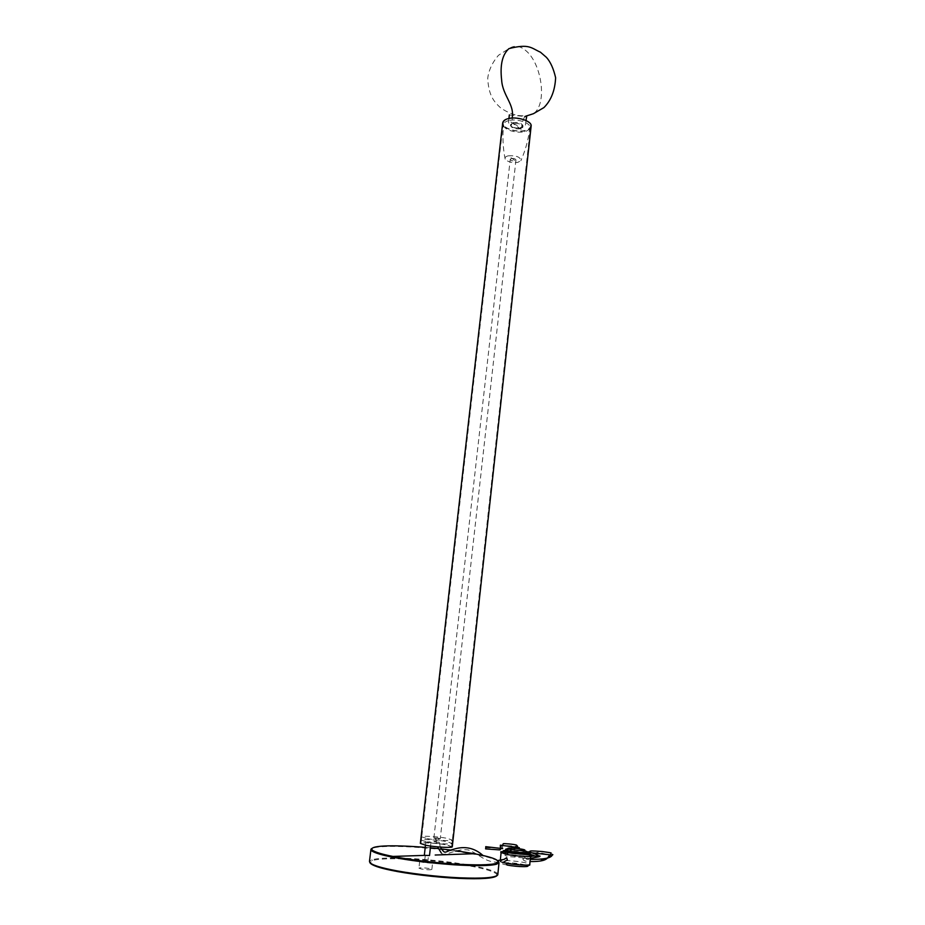 <?xml version="1.0" encoding="UTF-8"?>
<svg xmlns="http://www.w3.org/2000/svg" width="925" height="925" viewBox="0 0 925 925"><rect width="100%" height="100%" fill="white"/><g stroke="black" fill="none" stroke-linecap="round" stroke-linejoin="round"><path stroke-width="0.69" stroke-dasharray="4.62 3.47" d="M507.363 859.938L506.426 857.718M437.86 837.911L435.767 838.582L437.86 837.911M505.721 851.185C508.091 850.514 513.56 850.827 522.139 852.133L526.371 853.497M523.03 857.857L522.926 858.585L524.903 858.261L525.007 857.533L524.452 857.036L523.03 857.857M485.602 848.896L485.891 846.699M426.39 845.3C435.189 847.034 451.932 847.994 451.643 846.71L446.07 844.837C437.294 843.138 420.863 842.178 420.991 843.461L425.974 845.311M508.727 118.839C516.982 116.585 531.482 121.187 530.568 125.997C530.256 128.182 528.383 129.662 524.926 130.46C516.682 132.61 502.414 128.136 503.223 123.256C503.512 121.117 505.351 119.649 508.727 118.839L508.38 118.585M452.279 846.78L446.474 844.826C437.328 843.068 420.228 842.051 420.355 843.392M531.147 126.043C530.823 128.321 528.857 129.87 525.261 130.691C516.67 132.934 501.812 128.274 502.657 123.187M508.207 155.851C505.628 156.464 504.622 157.551 505.166 159.112C507.64 161.91 511.86 162.997 517.803 162.372L520.868 160.696C520.474 156.972 516.254 155.365 508.207 155.851L517.803 162.372M508.889 120.551C505.651 121.325 503.882 122.724 503.605 124.771C502.83 129.431 516.508 133.72 524.417 131.662C527.724 130.911 529.528 129.488 529.828 127.407C530.696 122.794 516.798 118.4 508.889 120.551L524.417 131.662M497.847 874.229L497.026 873.119C493.349 870.633 485.498 868.228 473.45 865.916C456.499 862.632 436.438 860.215 413.244 858.654C392.42 857.51 378.614 857.891 371.827 859.811L369.491 861.256M496.933 875.709L496.332 873.732C492.701 871.257 484.931 868.876 472.999 866.575C456.222 863.326 436.334 860.921 413.371 859.383C392.743 858.25 379.077 858.631 372.359 860.551L370.046 862.898M498.459 861.36C495.014 858.978 487.093 856.643 474.675 854.353C456.603 850.988 435.513 848.537 411.428 846.988C390.188 845.843 376.961 846.352 371.734 848.514M427.951 855.267L425.292 855.128L427.951 855.267M425.107 862.065L427.766 862.192L425.107 862.065M421.95 862.192L419.696 861.348C421.361 860.828 424.899 861.002 430.31 861.857L432.599 862.713C430.934 863.233 427.385 863.06 421.95 862.192M421.176 868.957L418.921 868.089C420.597 867.546 424.136 867.708 429.558 868.575L431.848 869.454C430.183 869.997 426.622 869.835 421.176 868.957M456.58 850.838L451.065 850.098M441.144 848.907L438.184 848.583M430.379 847.82L425.222 847.369M439.109 838.408L433.871 838.119L439.109 838.408C440.89 838.987 439.525 839.021 435.004 838.466C433.224 837.865 434.588 837.842 439.097 838.397M511.398 158.487L510.242 159.354C510.808 160.522 512.334 160.996 514.809 160.788L515.965 159.921C515.398 158.765 513.872 158.279 511.398 158.487M520.37 128.772C515.028 129.28 511.745 128.193 510.519 125.511L513.028 123.511C518.393 123.002 521.688 124.077 522.914 126.76L520.37 128.772M513.121 122.62L510.612 124.632C511.837 127.315 515.121 128.39 520.474 127.893L523.007 125.869C521.793 123.187 518.497 122.112 513.121 122.62M427.13 838.605C435.918 840.282 452.649 841.288 452.348 840.073L446.787 838.258C437.999 836.605 421.592 835.599 421.731 836.824L427.13 838.605M426.76 841.947C435.548 843.658 452.279 844.641 451.99 843.392L446.417 841.542C437.641 839.877 421.222 838.882 421.349 840.143L426.76 841.947L430.102 841.877L426.772 841.947M434.623 841.785C439.155 842.34 440.52 842.317 438.728 841.704C434.218 841.149 432.854 841.183 434.623 841.785M424.355 855.024L429.512 855.567M485.66 847.786L501.604 847.959L501.408 845.3L517.376 846.329L515.745 848.734L504.483 852.954L515.04 856.353L536.084 856.966L531.806 853.844L538.119 852.272L550.942 855.243L548.328 857.787L541.68 859.915L523.966 858.065M505.848 849.959C506.912 849.358 511.109 849.485 518.439 850.318M519.896 850.526L526.487 852.156M502.564 862.389L500.228 861.163C499.986 859.88 515.086 860.747 523.7 862.424C527.678 863.175 529.701 863.857 529.771 864.493L529.771 864.493M501.107 852.538C500.864 851.335 515.942 852.237 524.544 853.868L526.498 854.261M505.802 850.422L526.452 852.653M507.027 865.014C493.268 862.458 509.594 861.776 522.486 864.308L525.955 865.106M527.493 854.48L530.603 855.671M525.215 50.123C541.715 62.703 547.797 104.016 533.436 113.694C523.538 117.845 512.647 115.937 500.749 107.994C494.678 102.247 488.585 96.535 487.741 78.22C488.735 70.196 492.308 62.553 498.459 55.303L508.958 48.609C514.196 45.105 519.619 45.602 525.215 50.123M509.34 114.92L524.857 116.492C523.076 119.51 521.966 123.326 521.527 127.951L516.809 125.268C513.791 124.332 512.23 121.927 512.126 118.042M425.257 855.359L425.87 855.336M497.777 860.539L483.023 855.509M440.323 847.092L438.311 838.27M435.767 838.582L437.537 846.861M441.329 853.023C444.636 857.429 455.389 848.028 468.455 849.982C482.526 855.602 485.035 864.17 504.09 861.811M502.321 862.458C500.46 862.007 499.766 861.58 500.228 861.163L500.309 860.366M526.753 865.083L502.876 862.47M518.312 847.531L519.307 847.682M512.323 849.717L505.177 852.677L505.108 855.579L508.426 856.55L530.372 858.423M537.702 857.036L537.691 856.249M522.926 858.585C522.833 860.551 525.203 861.545 530.06 861.545M502.657 848.63L502.483 845.392M517.653 846.41L517.457 847.219M517.156 847.959L506.53 852.468L502.772 853.104L504.541 853.463C506.865 854.307 522.706 856.203 530.58 856.238M538.292 856.943L535.598 856.111M529.562 853.336L529.828 852.422M525.007 857.533L526.892 859.429L530.279 859.36M516.058 848.364L512.566 849.636M451.643 846.71L530.568 125.997M503.223 123.256L420.991 843.461M505.166 159.112C502.888 147.919 502.368 136.461 503.605 124.771M529.828 127.407C528.545 139.097 525.562 150.197 520.868 160.696M525.978 120.504L525.597 123.915C525.643 125.603 524.278 126.945 521.527 127.951C514.254 128.957 509.918 127.037 508.507 122.204L508.935 118.469M497.026 873.119L496.332 873.732M425.292 855.128L424.54 861.857M419.696 861.348L418.921 868.089M372.359 860.551L371.827 859.811M370.879 849.844L370.948 849.219M427.766 862.192L428.518 855.463M431.848 869.454L432.599 862.713M433.871 838.119L510.242 159.354M515.965 159.921L440.254 838.79M510.519 125.511L510.612 124.632M523.007 125.869L522.914 126.76M452.348 840.073L451.99 843.392M421.349 840.143L421.731 836.824M430.576 846.063L431.015 842.189M425.87 841.646L425.465 845.219"/><path stroke-width="1.39" d="M497.777 860.539L504.021 859.394L506.692 857.718L507.363 859.938L504.09 861.811M526.487 852.156L526.371 853.497C524.012 854.168 518.52 853.844 509.883 852.538L505.721 851.185L505.848 849.959C505.015 848.792 506.727 848.63 510.982 849.474L511.248 849.416C502.183 847.809 512.878 847.508 521.399 849.104C530.534 850.688 519.954 851.035 511.248 849.416M509.999 851.301L510.982 849.474C519.827 850.919 528.637 850.433 526.487 852.26C524.14 852.931 518.648 852.607 509.999 851.301L505.848 849.959M485.891 846.699L485.602 848.896L499.546 849.89L500.437 849.624L500.344 845.173L518.312 847.531M425.974 845.311C435.132 847.115 452.591 848.121 452.279 846.78L531.147 126.043C532.083 121.036 516.982 116.238 508.38 118.585C504.865 119.429 502.957 120.967 502.657 123.187L420.355 843.392L425.974 845.311M370.879 849.844L369.491 861.256C369.237 863.846 376.371 866.644 390.859 869.662C406.792 873.084 436.773 876.842 460.072 877.825C482.815 878.704 495.384 877.732 497.777 874.9L497.847 874.229M370.046 862.898C371.838 865.303 378.892 867.789 391.229 870.332C406.792 873.686 435.883 877.362 458.858 878.38C481.301 879.293 493.985 878.403 496.933 875.709M371.734 848.514L370.948 849.219L371.827 850.965C375.007 853 381.852 855.058 392.339 857.14C409.023 860.447 429.628 863.002 454.14 864.806C476.178 866.089 490.285 865.893 496.471 864.216L499.003 862.828L498.459 861.36M425.222 847.369C390.928 844.618 367.433 845.531 372.544 850.341C375.712 852.353 382.476 854.376 392.871 856.434C409.382 859.695 429.767 862.227 454.025 864.019C475.82 865.291 489.788 865.106 495.916 863.453C501.743 860.805 494.563 857.567 474.363 853.717L456.58 850.838M451.065 850.098L441.144 848.907M438.184 848.583L430.379 847.82M430.576 846.063L429.512 855.567L425.257 855.359L424.355 855.024L425.465 845.219M518.439 850.318L519.896 850.526M530.603 855.671L529.771 864.493C530.152 865.777 514.762 864.91 506.148 863.198L502.564 862.389M507.027 854.492L508.01 852.653C519.653 854.723 534.06 854.249 530.615 855.845C531.008 857.059 515.641 856.145 507.027 854.492L501.107 852.538C499.697 851.382 501.986 851.428 508.01 852.653L508.276 852.596C502.344 851.393 501.523 850.665 505.802 850.422M526.452 852.653C535.644 854.769 519.572 854.746 508.276 852.596M525.955 865.106C533.667 867.199 517.757 867.153 507.027 865.014L506.148 863.198M526.498 854.261L527.493 854.48M512.126 118.042C514.867 104.56 502.553 95.552 501.651 80.151C499.893 65.004 502.333 54.494 508.958 48.609C529.25 43.498 530.938 47.915 540.454 52.205L546.467 57.408C550.479 61.871 553.532 68.647 555.624 77.746C555 90.477 551.103 100.432 543.912 107.589L533.436 113.694L524.857 116.492L526.683 116.666L525.978 120.504M474.363 853.717L435.189 855.024M392.871 856.434L425.257 855.359M483.023 855.509C474.606 847.936 464.882 845.82 453.84 849.173C444.162 851.451 445.792 855.44 440.323 847.092M437.537 846.861L441.329 853.023M500.309 860.366L501.107 852.538M529.771 864.493C530.198 865.303 529.181 865.499 526.753 865.083M519.307 847.682L516.058 848.364M530.372 858.423L537.702 857.036M527.643 852.33L550.167 854.862M550.548 854.943L551.924 855.186M552.294 855.174L552.861 854.688C550.548 852.642 558.399 859.73 530.279 859.36M530.06 861.545C550.757 861.799 546.606 856.319 550.618 854.7M517.457 847.219L517.156 847.959M530.58 856.238C544.062 855.556 538.558 855.96 539.934 856.504L538.292 856.943M535.598 856.111C532.129 855.186 530.118 854.261 529.562 853.336M485.717 846.676L502.657 848.63M502.483 845.392L503.258 843.704C503.952 843.45 513.225 844.097 516.462 845.045L517.653 846.41M529.828 852.422L529.794 851.324C530.962 850.838 530.337 850.665 542.258 851.532C555.301 853.301 549.855 853.035 551.023 853.289L550.664 854.434M537.691 856.249L538.061 855.22C527.447 850.792 526.949 851.705 527.632 852.179M509.34 114.92L508.935 118.469M499.003 862.828L497.777 874.9M495.916 863.453L496.471 864.216M371.827 850.965L372.544 850.341"/></g></svg>
